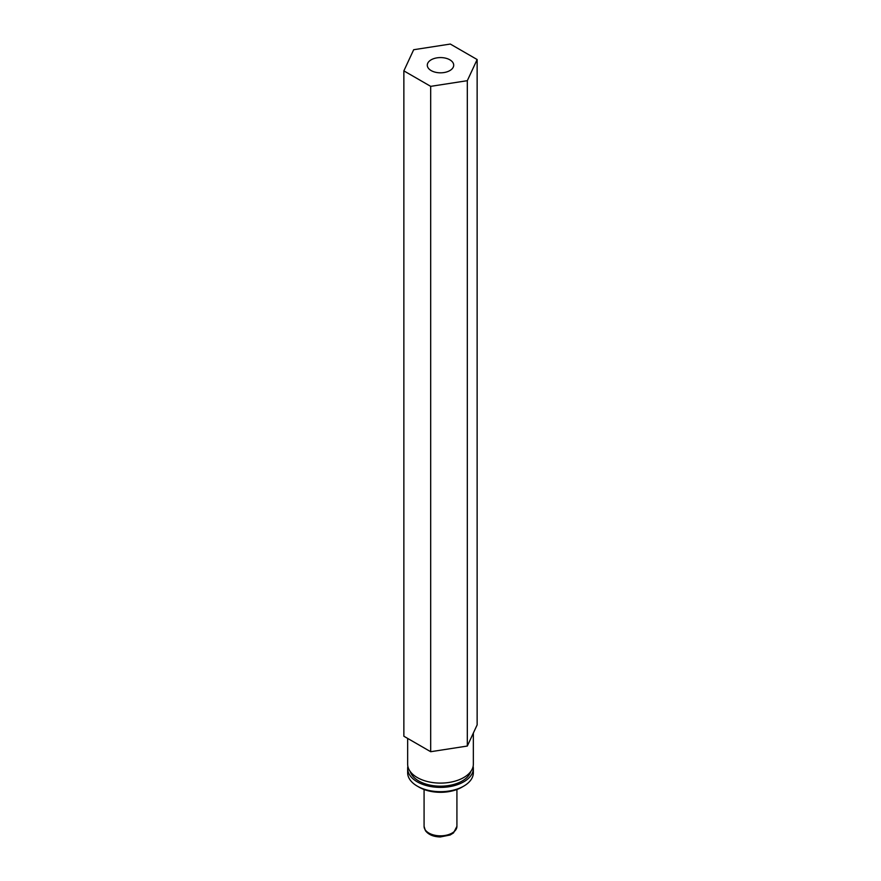 <?xml version="1.0" encoding="UTF-8"?>
<svg xmlns="http://www.w3.org/2000/svg" width="881" height="881" viewBox="0 0 881 881"><rect width="100%" height="100%" fill="white"/><g stroke="black" fill="none" stroke-linecap="round" stroke-linejoin="round"><path stroke-width="1.32" d="M463.725 786.127L461.864 787.207A30.218 17.444 180 0 1 419.136 787.207L417.275 786.127A32.85 18.964 0 0 0 463.725 786.127A32.85 18.964 0 0 0 473.35 772.725L473.35 768.43A32.85 18.964 180 0 1 453.065 785.951A32.85 18.964 180 0 1 417.275 781.843A32.85 18.964 180 0 1 407.65 768.43A32.85 18.964 180 0 1 407.87 766.283M449.839 59.809A13.204 7.621 0 0 0 435.445 58.157A13.204 7.621 0 0 0 427.296 65.205A13.204 7.621 0 0 0 431.161 70.59A13.204 7.621 0 0 0 445.555 72.242A13.204 7.621 0 0 0 453.704 65.205A13.204 7.621 0 0 0 449.839 59.809M473.13 766.283A32.85 18.964 180 0 1 473.35 768.43M470.784 771.481A30.747 17.752 180 0 1 449.773 785.356A30.747 17.752 180 0 1 418.761 780.984A30.747 17.752 180 0 1 410.216 771.481M473.35 733.058L473.35 764.135A32.85 18.964 180 0 1 453.065 781.656A32.85 18.964 180 0 1 417.275 777.549A32.85 18.964 180 0 1 407.65 764.135L407.65 738.421M403.861 70.865L403.861 736.23L430.688 751.713L449.002 748.883L467.315 746.042L477.139 724.898L477.139 59.534L450.312 44.05L413.685 49.721L403.861 70.865L430.688 86.349L467.315 80.689L477.139 59.534M467.315 746.042L467.315 80.689M430.688 751.713L430.688 86.349M407.65 768.43L407.65 772.725A32.85 18.964 0 0 0 417.275 786.127L419.136 787.207M456.92 826.356L453.517 832.919L450.136 835.001L440.346 836.95C433.408 836.785 428.419 834.659 425.369 830.574L424.08 826.356A16.42 9.482 0 0 0 425.116 829.682A16.42 9.482 0 0 0 443.418 835.684A16.42 9.482 0 0 0 456.92 826.356L456.92 789.508M424.08 826.356L424.08 789.508"/></g></svg>
